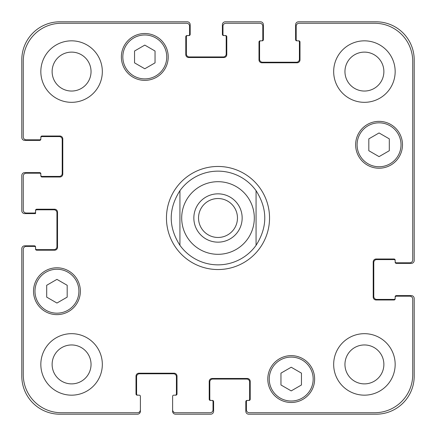 <?xml version="1.0" encoding="UTF-8"?>
<svg xmlns="http://www.w3.org/2000/svg" width="436" height="436" viewBox="0 0 436 436"><rect width="100%" height="100%" fill="white"/><g stroke="black" fill="none" stroke-linecap="round" stroke-linejoin="round"><path stroke-width="0.65" d="M179.932 245.315A46.854 46.854 0 0 0 218 264.854A46.854 46.854 0 0 1 179.932 245.315C168.323 227.107 168.323 208.893 179.932 190.685L179.932 245.315L179.932 190.685A46.854 46.854 0 0 1 256.068 190.685L256.068 245.315L256.068 190.685C267.677 208.893 267.677 227.107 256.068 245.315A46.854 46.854 0 0 1 218 264.854A46.854 46.854 0 0 0 256.068 245.315M256.068 190.685A46.854 46.854 0 0 0 179.932 190.685M198.533 218A19.467 19.467 0 0 0 218 237.467A19.467 19.467 0 0 0 237.467 218A19.467 19.467 0 0 0 218 198.533A19.467 19.467 0 0 0 198.533 218M242.16 218A24.16 24.16 0 0 1 205.923 238.923A24.16 24.16 0 0 1 205.923 197.077A24.16 24.16 0 0 1 242.16 218M218 269.541A51.541 51.541 0 0 1 173.365 192.232A51.541 51.541 0 0 1 262.635 192.232A51.541 51.541 0 0 1 218 269.541M301.456 384.977L291.21 390.896L280.958 384.977L280.958 373.14L291.21 367.226L301.456 373.14L301.456 384.977M67.188 297.129L56.942 303.042L46.69 297.129L46.69 285.291L56.942 279.372L67.188 285.291L67.188 297.129M155.042 62.86L144.79 68.774L134.544 62.86L134.544 51.023L144.79 45.104L155.042 51.023L155.042 62.86M389.31 150.709L379.058 156.628L368.812 150.709L368.812 138.871L379.058 132.958L389.31 138.871L389.31 150.709M166.754 56.942A21.963 21.963 0 0 0 133.808 37.921A21.963 21.963 0 0 0 133.808 75.962A21.963 21.963 0 0 0 166.754 56.942M168.22 56.942A23.43 23.43 0 0 1 133.078 77.227A23.43 23.43 0 0 1 133.078 36.651A23.43 23.43 0 0 1 168.22 56.942M78.905 291.21A21.963 21.963 0 0 0 45.96 272.189A21.963 21.963 0 0 0 45.96 310.23A21.963 21.963 0 0 0 78.905 291.21M80.366 291.21A23.43 23.43 0 0 1 45.23 311.495A23.43 23.43 0 0 1 45.23 270.92A23.43 23.43 0 0 1 80.366 291.21M313.173 379.058A21.963 21.963 0 0 0 280.228 360.038A21.963 21.963 0 0 0 280.228 398.079A21.963 21.963 0 0 0 313.173 379.058M314.634 379.058A23.43 23.43 0 0 1 279.498 399.349A23.43 23.43 0 0 1 279.498 358.774A23.43 23.43 0 0 1 314.634 379.058M401.022 144.79A21.963 21.963 0 0 0 368.077 125.77A21.963 21.963 0 0 0 368.077 163.811A21.963 21.963 0 0 0 401.022 144.79M402.488 144.79A23.43 23.43 0 0 1 367.346 165.081A23.43 23.43 0 0 1 367.346 124.505A23.43 23.43 0 0 1 402.488 144.79M412.734 61.334A38.068 38.068 0 0 0 374.666 23.266L299.118 23.266A2.927 2.927 0 0 0 296.186 26.193L296.186 39.665A1.172 1.172 0 0 0 297.357 40.837L298.824 40.837A1.172 1.172 0 0 1 299.995 42.003L299.995 59.868A2.927 2.927 0 0 1 297.063 62.795L261.927 62.795A2.927 2.927 0 0 1 258.995 59.868L258.995 42.003A1.172 1.172 0 0 1 260.167 40.837L261.633 40.837A1.172 1.172 0 0 0 262.804 39.665L262.804 26.193A2.927 2.927 0 0 0 259.878 23.266L225.908 23.266A2.927 2.927 0 0 0 222.976 26.193L222.976 34.39A1.172 1.172 0 0 0 224.148 35.561L225.614 35.561A1.172 1.172 0 0 1 226.785 36.733L226.785 54.598A2.927 2.927 0 0 1 223.859 57.525L188.717 57.525A2.927 2.927 0 0 1 185.791 54.598L185.791 36.733A1.172 1.172 0 0 1 186.957 35.561L188.423 35.561A1.172 1.172 0 0 0 189.595 34.39L189.595 26.193A2.927 2.927 0 0 0 186.668 23.266L61.334 23.266A38.068 38.068 0 0 0 23.266 61.334L23.266 136.882A2.927 2.927 0 0 0 26.193 139.814L39.665 139.814A1.172 1.172 0 0 0 40.837 138.643L40.837 137.177A1.172 1.172 0 0 1 42.003 136.005L59.868 136.005A2.927 2.927 0 0 1 62.795 138.937L62.795 174.073A2.927 2.927 0 0 1 59.868 177.005L42.003 177.005A1.172 1.172 0 0 1 40.837 175.833L40.837 174.367A1.172 1.172 0 0 0 39.665 173.196L26.193 173.196A2.927 2.927 0 0 0 23.266 176.122L23.266 210.092A2.927 2.927 0 0 0 26.193 213.024L34.39 213.024A1.172 1.172 0 0 0 35.561 211.852L35.561 210.386A1.172 1.172 0 0 1 36.733 209.215L54.598 209.215A2.927 2.927 0 0 1 57.525 212.141L57.525 247.283A2.927 2.927 0 0 1 54.598 250.21L36.733 250.21A1.172 1.172 0 0 1 35.561 249.043L35.561 247.577A1.172 1.172 0 0 0 34.39 246.405L26.193 246.405A2.927 2.927 0 0 0 23.266 249.332L23.266 374.666A38.068 38.068 0 0 0 61.334 412.734L137.471 412.734A2.927 2.927 0 0 0 140.397 409.807L140.397 396.335A1.172 1.172 0 0 0 139.226 395.163L137.177 395.163A1.172 1.172 0 0 1 136.005 393.997L136.005 376.132A2.927 2.927 0 0 1 138.937 373.205L174.073 373.205A2.927 2.927 0 0 1 177.005 376.132L177.005 393.997A1.172 1.172 0 0 1 175.833 395.163L173.784 395.163A1.172 1.172 0 0 0 172.612 396.335L172.612 409.807A2.927 2.927 0 0 0 175.539 412.734L210.092 412.734A2.927 2.927 0 0 0 213.024 409.807L213.024 401.611A1.172 1.172 0 0 0 211.852 400.439L210.386 400.439A1.172 1.172 0 0 1 209.215 399.267L209.215 381.402A2.927 2.927 0 0 1 212.141 378.475L247.283 378.475A2.927 2.927 0 0 1 250.21 381.402L250.21 399.267A1.172 1.172 0 0 1 249.043 400.439L247.577 400.439A1.172 1.172 0 0 0 246.405 401.611L246.405 409.807A2.927 2.927 0 0 0 249.332 412.734L374.666 412.734A38.068 38.068 0 0 0 412.734 374.666L412.734 299.118A2.927 2.927 0 0 0 409.807 296.186L396.335 296.186A1.172 1.172 0 0 0 395.163 297.357L395.163 298.824A1.172 1.172 0 0 1 393.997 299.995L376.132 299.995A2.927 2.927 0 0 1 373.205 297.063L373.205 261.927A2.927 2.927 0 0 1 376.132 258.995L393.997 258.995A1.172 1.172 0 0 1 395.163 260.167L395.163 261.633A1.172 1.172 0 0 0 396.335 262.804L409.807 262.804A2.927 2.927 0 0 0 412.734 259.878L412.734 61.334M102.329 71.58A30.749 30.749 0 0 1 56.206 98.209A30.749 30.749 0 0 1 56.206 44.952A30.749 30.749 0 0 1 102.329 71.58M102.329 364.42A30.749 30.749 0 0 1 56.206 391.048A30.749 30.749 0 0 1 56.206 337.791A30.749 30.749 0 0 1 102.329 364.42M395.163 364.42A30.749 30.749 0 0 1 349.045 391.048A30.749 30.749 0 0 1 349.045 337.791A30.749 30.749 0 0 1 395.163 364.42M395.163 71.58A30.749 30.749 0 0 1 349.045 98.209A30.749 30.749 0 0 1 349.045 44.952A30.749 30.749 0 0 1 395.163 71.58M52.118 71.58A19.467 19.467 0 0 0 81.314 88.437A19.467 19.467 0 0 0 81.314 54.723A19.467 19.467 0 0 0 52.118 71.58M52.118 364.42A19.467 19.467 0 0 0 81.314 381.277A19.467 19.467 0 0 0 81.314 347.563A19.467 19.467 0 0 0 52.118 364.42M344.952 364.42A19.467 19.467 0 0 0 374.148 381.277A19.467 19.467 0 0 0 374.148 347.563A19.467 19.467 0 0 0 344.952 364.42M344.952 71.58A19.467 19.467 0 0 0 374.148 88.437A19.467 19.467 0 0 0 374.148 54.723A19.467 19.467 0 0 0 344.952 71.58M297.357 40.837L296.774 40.837A1.172 1.172 0 0 1 295.603 39.665L295.603 24.727A2.927 2.927 0 0 1 298.529 21.8L376.132 21.8A38.068 38.068 0 0 1 414.2 59.868L414.2 260.461A2.927 2.927 0 0 1 411.273 263.388L396.335 263.388A1.172 1.172 0 0 1 395.163 262.216L395.163 261.633M260.755 40.837A1.172 1.172 0 0 0 259.584 42.003L259.584 59.285A2.927 2.927 0 0 0 262.51 62.212L296.48 62.212A2.927 2.927 0 0 0 299.407 59.285L299.407 42.003A1.172 1.172 0 0 0 298.235 40.837M395.163 260.755A1.172 1.172 0 0 0 393.997 259.584L376.715 259.584A2.927 2.927 0 0 0 373.788 262.51L373.788 296.48A2.927 2.927 0 0 0 376.715 299.407L393.997 299.407A1.172 1.172 0 0 0 395.163 298.235M224.148 35.561L223.564 35.561A1.172 1.172 0 0 1 222.393 34.39L222.393 24.727A2.927 2.927 0 0 1 225.319 21.8L260.461 21.8A2.927 2.927 0 0 1 263.388 24.727L263.388 39.665A1.172 1.172 0 0 1 262.216 40.837L261.633 40.837M395.163 297.357L395.163 296.774A1.172 1.172 0 0 1 396.335 295.603L411.273 295.603A2.927 2.927 0 0 1 414.2 298.529L414.2 376.132A38.068 38.068 0 0 1 376.132 414.2L248.749 414.2A2.927 2.927 0 0 1 245.817 411.273L245.817 401.611A1.172 1.172 0 0 1 246.989 400.439L247.577 400.439M211.852 400.439L212.436 400.439A1.172 1.172 0 0 1 213.607 401.611L213.607 411.273A2.927 2.927 0 0 1 210.681 414.2L175.539 414.2A2.927 2.927 0 0 1 172.612 411.273L172.612 409.807M248.455 400.439A1.172 1.172 0 0 0 249.626 399.267L249.626 381.99A2.927 2.927 0 0 0 246.7 379.058L212.73 379.058A2.927 2.927 0 0 0 209.803 381.99L209.803 399.267A1.172 1.172 0 0 0 210.97 400.439M187.545 35.561A1.172 1.172 0 0 0 186.374 36.733L186.374 54.01A2.927 2.927 0 0 0 189.3 56.942L223.27 56.942A2.927 2.927 0 0 0 226.197 54.01L226.197 36.733A1.172 1.172 0 0 0 225.031 35.561M40.837 138.643L40.837 139.226A1.172 1.172 0 0 1 39.665 140.397L24.727 140.397A2.927 2.927 0 0 1 21.8 137.471L21.8 59.868A38.068 38.068 0 0 1 59.868 21.8L187.251 21.8A2.927 2.927 0 0 1 190.183 24.727L190.183 34.39A1.172 1.172 0 0 1 189.011 35.561L188.423 35.561M40.837 175.245A1.172 1.172 0 0 0 42.003 176.417L59.285 176.417A2.927 2.927 0 0 0 62.212 173.49L62.212 139.52A2.927 2.927 0 0 0 59.285 136.593L42.003 136.593A1.172 1.172 0 0 0 40.837 137.765M175.245 395.163A1.172 1.172 0 0 0 176.417 393.997L176.417 376.715A2.927 2.927 0 0 0 173.49 373.788L139.52 373.788A2.927 2.927 0 0 0 136.593 376.715L136.593 393.997A1.172 1.172 0 0 0 137.765 395.163M35.561 211.852L35.561 213.607L24.727 213.607A2.927 2.927 0 0 1 21.8 210.681L21.8 175.539A2.927 2.927 0 0 1 24.727 172.612L39.665 172.612A1.172 1.172 0 0 1 40.837 173.784L40.837 174.367M140.397 409.807L140.397 411.273A2.927 2.927 0 0 1 137.471 414.2L59.868 414.2A38.068 38.068 0 0 1 21.8 376.132L21.8 248.749A2.927 2.927 0 0 1 24.727 245.817L34.39 245.817A1.172 1.172 0 0 1 35.561 246.989L35.561 247.577M35.561 248.455A1.172 1.172 0 0 0 36.733 249.626L54.01 249.626A2.927 2.927 0 0 0 56.942 246.7L56.942 212.73A2.927 2.927 0 0 0 54.01 209.803L36.733 209.803A1.172 1.172 0 0 0 35.561 210.97M218 254.313A36.313 36.313 0 0 0 249.447 199.846A36.313 36.313 0 0 0 186.554 199.846A36.313 36.313 0 0 0 218 254.313"/></g></svg>

